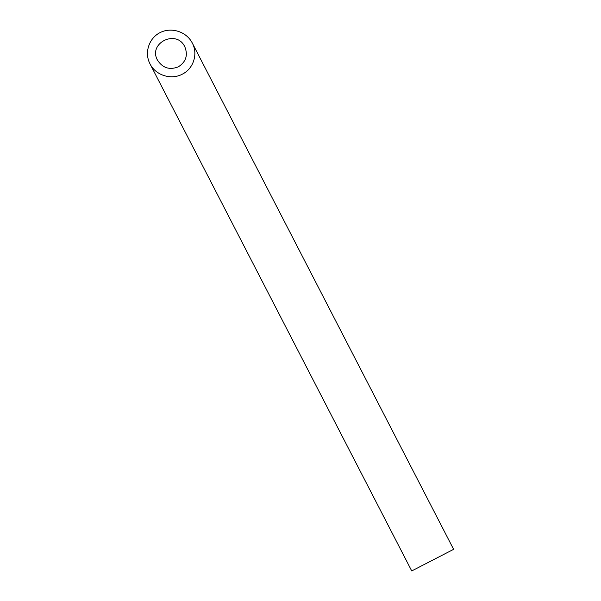 <?xml version="1.0" encoding="UTF-8"?>
<svg xmlns="http://www.w3.org/2000/svg" width="601" height="601" viewBox="0 0 601 601"><rect width="100%" height="100%" fill="white"/><g stroke="black" fill="none" stroke-linecap="round" stroke-linejoin="round"><path stroke-width="0.9" d="M178.369 66.809C186.025 61.873 188.166 55.164 184.785 46.705L184.65 46.45C176.101 29.073 147.936 43.272 157.477 60.145C162.631 68.033 169.595 70.257 178.369 66.809M453.605 549.337L411.73 570.95L149.98 63.834C155.591 75.29 171.135 80.256 182.343 74.156C193.507 68.679 198.21 53.947 192.282 43.017L192.072 42.618C186.19 31.552 171.27 26.872 160.121 32.589C148.898 38.148 144.157 52.738 149.98 63.834M192.282 43.017L453.612 549.329"/></g></svg>
